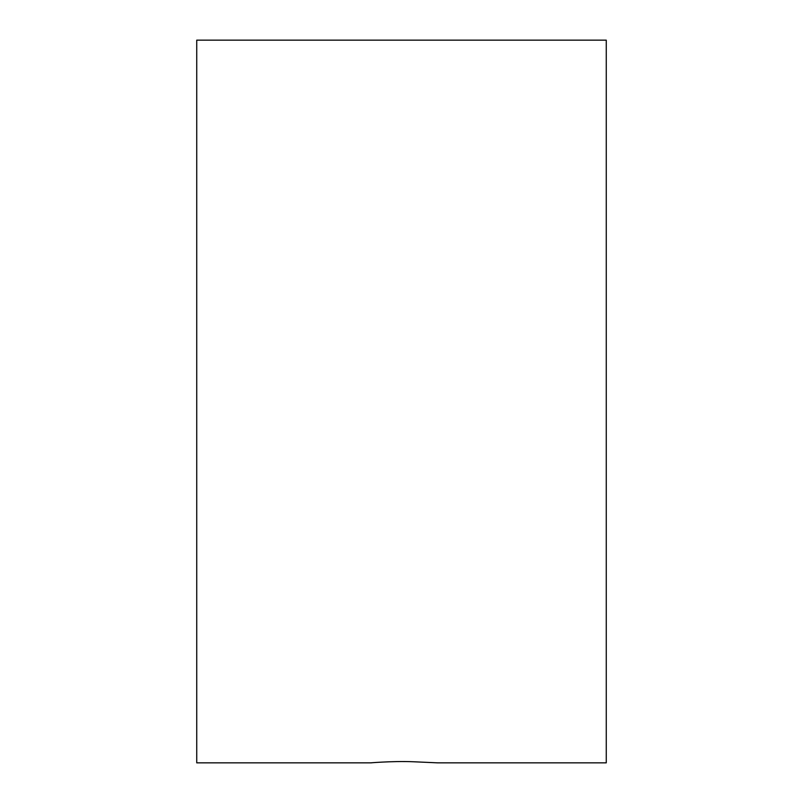 <?xml version="1.0" encoding="UTF-8"?>
<svg xmlns="http://www.w3.org/2000/svg" width="803" height="803" viewBox="0 0 803 803"><rect width="100%" height="100%" fill="white"/><g stroke="black" fill="none" stroke-linecap="round" stroke-linejoin="round"><path stroke-width="1.2" d="M371.036 762.85L196.735 762.85L196.735 40.15L606.265 40.15L606.265 762.85L437.665 762.85L413.776 761.776C391.814 760.782 364.682 763.352 372.01 762.77"/></g></svg>
